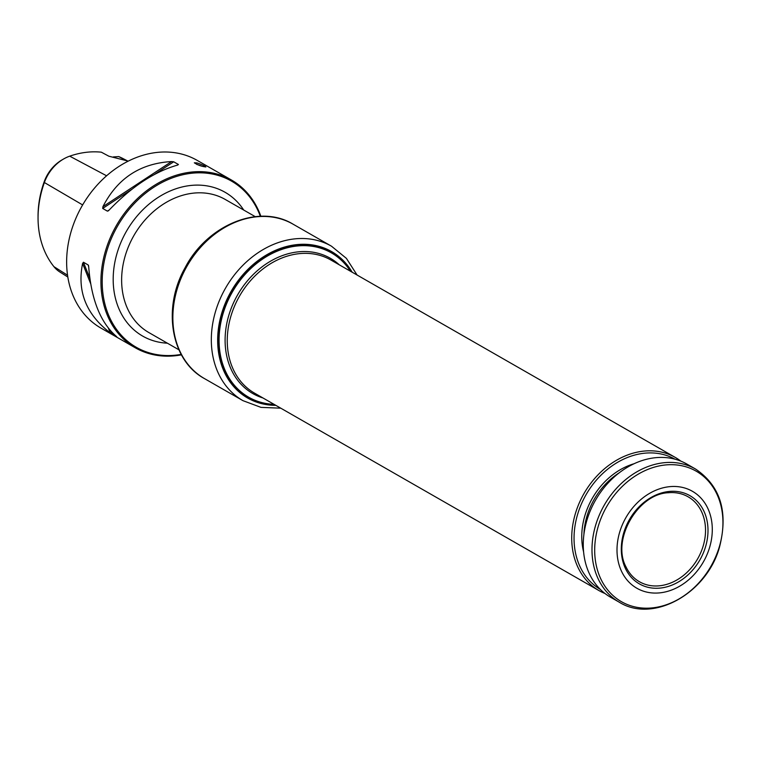 <?xml version="1.0" encoding="UTF-8"?>
<svg xmlns="http://www.w3.org/2000/svg" width="761" height="761" viewBox="0 0 761 761"><rect width="100%" height="100%" fill="white"/><g stroke="black" fill="none" stroke-linecap="round" stroke-linejoin="round"><path stroke-width="1.14" d="M128.086 161.208L123.215 158.678A92.728 74.055 119.8 0 0 118.726 156.585L126.745 160.733L108.861 156.205L101.327 152.181A92.728 74.055 119.8 0 0 69.717 156.167A37.175 29.689 119.8 0 0 63.467 159.059A37.175 29.689 119.8 0 0 44.376 182.526A92.728 74.055 119.8 0 0 38.05 218.103A92.728 74.055 119.8 0 0 53.926 266.664A37.175 29.689 119.8 0 0 59.929 272.048L67.815 277.014M135.306 347.796L101.004 328.134A96.685 77.213 -60.2 0 1 82.102 205.851A96.685 77.213 -60.2 0 1 197.175 160.371L231.468 180.024A96.685 77.213 119.8 0 0 215.696 173.67A96.685 77.213 119.8 0 0 111.525 234.949A96.685 77.213 119.8 0 0 135.306 347.796A96.685 77.213 119.8 0 0 151.078 354.15A96.685 77.213 119.8 0 0 181.432 354.845M260.861 216.267A96.685 77.213 119.8 0 0 231.468 180.024M196.947 162.921L194.331 162.806C197.86 165.108 201.703 166.488 205.889 166.944C204.918 165.898 201.941 164.557 196.947 162.921M116.357 336.372L116.747 336.781L116.357 336.372C100.481 322.654 91.263 299.511 88.714 266.94L88.152 264.942L83.434 262.241L82.607 263.439C76.947 291.301 86.164 314.455 110.25 332.871L108.423 328.276M88.428 265.342L88.637 266.16M116.699 336.657L110.25 332.871M171.586 161.56C140.262 163.349 117.384 178.378 102.935 206.659L171.586 161.56L173.708 161.798L178.435 164.5L177.503 165.108M108.129 210.968L109.042 210.16C131.691 186.588 154.578 171.548 177.694 165.061M109.232 209.95L107.406 211.149L102.687 208.447L102.935 206.659M38.05 218.103L38.05 216.305A90.064 71.934 -60.2 0 1 44.195 181.746A34.511 27.567 -60.2 0 1 61.917 159.962L63.467 159.059M118.726 156.585L113.399 156.918A15.344 12.252 -60.2 0 1 112.666 157.185M260.348 216.286A95.762 76.481 119.8 0 0 215.867 174.811A95.762 76.481 119.8 0 0 104.124 261.946A95.762 76.481 119.8 0 0 181.185 354.388M196.738 164.433A6.136 0.809 -160.3 0 1 201.941 166.221M275.082 404.919A83.957 67.054 -60.2 0 1 221.308 315.986A83.957 67.054 -60.2 0 1 317.698 246.459A83.957 67.054 -60.2 0 1 351.401 271.772M647.43 584.962A48.951 39.096 -60.2 0 1 639.221 581.613A48.951 39.096 -60.2 0 1 625.98 566.84C611.34 539.872 637.794 493.727 668.462 492.728A48.951 39.096 -60.2 0 1 687.906 496.686A48.951 39.096 -60.2 0 1 700.234 553.799A48.951 39.096 -60.2 0 1 647.43 584.962M647.659 587.216A50.835 40.599 -60.2 0 1 638.593 507.321A50.835 40.599 -60.2 0 1 707.682 524.786A50.835 40.599 -60.2 0 1 647.659 587.216M600.277 589.375A75.044 59.938 -60.2 0 1 586.046 494.717A75.044 59.938 -60.2 0 1 674.921 459.159M604.995 593.504A76.737 61.28 -60.2 0 1 599.002 590.593A76.737 61.28 -60.2 0 1 583.991 493.547A76.737 61.28 -60.2 0 1 675.321 457.447A76.737 61.28 -60.2 0 1 680.867 461.147M695.592 469.061L686.86 464.058A76.737 61.28 119.8 0 0 674.341 459.016A76.737 61.28 119.8 0 0 591.668 507.644A76.737 61.28 119.8 0 0 610.541 597.204L619.273 602.208C653.081 623.497 706.826 593.437 719.478 547.207C728.496 512.058 720.534 486.013 695.592 469.061A76.737 61.28 119.8 0 0 683.074 464.02A76.737 61.28 119.8 0 0 600.391 512.648A76.737 61.28 119.8 0 0 619.273 602.208M645.975 591.915A55.867 44.614 -60.2 0 1 636.015 504.105A55.867 44.614 -60.2 0 1 711.944 523.302A55.867 44.614 -60.2 0 1 645.975 591.915M255.23 216.647L225.227 199.449A76.737 61.28 119.8 0 0 212.719 194.407A76.737 61.28 119.8 0 0 130.036 243.035A76.737 61.28 119.8 0 0 148.909 332.595L178.911 349.794M69.717 156.167L106.597 175.791M53.926 266.664L67.548 275.216M44.195 181.746L44.376 182.526L82.635 204.928M243.72 210.046A82.873 66.188 119.8 0 0 211.558 186.835A82.873 66.188 119.8 0 0 116.747 254.269A82.873 66.188 119.8 0 0 167.391 343.192M90.616 283.568L82.607 263.439M112.029 334.069L110.878 331.187M89.827 278.298L83.434 262.241M102.687 208.447L131.862 189.28M154.559 174.374L173.708 161.798M275.843 405.356A84.404 67.415 -60.2 0 1 231.154 291.292A84.404 67.415 -60.2 0 1 352.162 272.21M280.771 408.181L260.985 407.373L242.968 400.666A89.008 71.087 -60.2 0 1 225.56 288.086A89.008 71.087 -60.2 0 1 331.501 246.212L293.042 224.162A89.008 71.087 119.8 0 0 185.798 268.367A89.008 71.087 119.8 0 0 204.509 378.617C170.854 360.524 162.16 308.1 185.009 267.882C207.021 225.047 259.111 203.358 293.042 224.162M599.002 590.593L254.535 393.142A76.737 61.28 -60.2 0 1 239.525 296.086A76.737 61.28 -60.2 0 1 330.854 259.996L675.321 457.447M262.973 397.974A77.964 62.259 -60.2 0 1 237.565 294.964A77.964 62.259 -60.2 0 1 339.292 264.828M683.949 466.246A75.196 60.062 119.8 0 0 599.811 521.513A75.196 60.062 119.8 0 0 633.685 606.622A75.196 60.062 119.8 0 0 717.823 551.345A75.196 60.062 119.8 0 0 683.949 466.246M583.915 534.384A64.457 51.482 -60.2 0 1 619.188 472.838M583.582 551.83A65.988 52.699 -60.2 0 1 634.084 463.734M350.412 271.201A83.177 66.435 119.8 0 0 317.803 247.392A83.177 66.435 119.8 0 0 224.742 308.528A83.177 66.435 119.8 0 0 262.212 402.664A83.177 66.435 119.8 0 0 274.093 404.357M357.09 275.035L346.398 258.369L331.501 246.212M242.968 400.666L204.509 378.617"/></g></svg>
